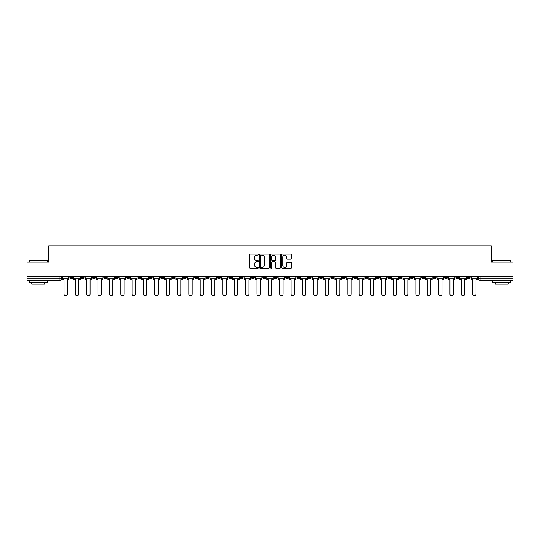 <?xml version="1.0" encoding="UTF-8"?>
<svg xmlns="http://www.w3.org/2000/svg" width="540" height="540" viewBox="0 0 540 540"><rect width="100%" height="100%" fill="white"/><g stroke="black" fill="none" stroke-linecap="round" stroke-linejoin="round"><path stroke-width="0.81" d="M258.356 254.59A0.499 0.499 0 0 0 257.857 254.09L250.263 254.09A0.716 0.716 0 0 0 249.554 254.799L249.554 267.658A0.716 0.716 0 0 0 250.263 268.373L257.857 268.373A0.499 0.499 0 0 0 258.356 267.874A0.499 0.499 0 0 0 257.857 267.374L256.871 267.374A2.288 2.288 0 0 1 254.59 265.086L254.59 264.019A2.288 2.288 0 0 1 256.871 261.731L257.857 261.731A0.499 0.499 0 0 0 258.356 261.232A0.499 0.499 0 0 0 257.857 260.732L256.871 260.732A2.288 2.288 0 0 1 254.59 258.444L254.59 257.371A2.288 2.288 0 0 1 256.871 255.089L257.857 255.089A0.499 0.499 0 0 0 258.356 254.59M444.514 276.588L444.514 277.385L447.431 277.385A1.458 1.458 0 0 1 445.973 278.843A1.458 1.458 0 0 1 444.514 277.385L444.514 276.588M376.4 276.588L376.4 277.385L379.31 277.385A1.458 1.458 0 0 1 377.851 278.843A1.458 1.458 0 0 1 376.4 277.385L376.4 276.588M365.047 276.588L365.047 277.385L367.956 277.385A1.458 1.458 0 0 1 366.498 278.843A1.458 1.458 0 0 1 365.047 277.385L365.047 276.588M296.926 276.588L296.926 277.385L299.835 277.385A1.458 1.458 0 0 1 298.384 278.843A1.458 1.458 0 0 1 296.926 277.385L296.926 276.588M285.572 276.588L285.572 277.385L288.488 277.385A1.458 1.458 0 0 1 287.03 278.843A1.458 1.458 0 0 1 285.572 277.385L285.572 276.588M274.219 276.588L274.219 277.385L277.135 277.385A1.458 1.458 0 0 1 275.677 278.843A1.458 1.458 0 0 1 274.219 277.385L274.219 276.588M251.512 276.588L251.512 277.385L254.428 277.385A1.458 1.458 0 0 1 252.97 278.843A1.458 1.458 0 0 1 251.512 277.385L251.512 276.588M228.812 277.385L228.812 276.588L228.812 277.385A1.458 1.458 0 0 0 230.263 278.843A1.458 1.458 0 0 1 228.812 277.385L231.721 277.385A1.458 1.458 0 0 1 230.263 278.843A1.458 1.458 0 0 0 231.721 277.385L231.721 276.588L231.721 277.385M217.458 277.385L217.458 276.588L217.458 277.385A1.458 1.458 0 0 0 218.909 278.843A1.458 1.458 0 0 1 217.458 277.385L220.367 277.385A1.458 1.458 0 0 1 218.909 278.843M206.105 277.385L206.105 276.588L206.105 277.385A1.458 1.458 0 0 0 207.556 278.843A1.458 1.458 0 0 1 206.105 277.385L209.014 277.385A1.458 1.458 0 0 1 207.556 278.843A1.458 1.458 0 0 0 209.014 277.385L209.014 276.588L209.014 277.385M194.751 276.588L194.751 277.385L197.66 277.385A1.458 1.458 0 0 1 196.202 278.843A1.458 1.458 0 0 1 194.751 277.385L194.751 276.588M183.398 276.588L183.398 277.385L186.307 277.385A1.458 1.458 0 0 1 184.849 278.843A1.458 1.458 0 0 1 183.398 277.385L183.398 276.588M172.044 276.588L172.044 277.385L174.953 277.385A1.458 1.458 0 0 1 173.502 278.843A1.458 1.458 0 0 1 172.044 277.385L172.044 276.588M160.691 277.385L160.691 276.588L160.691 277.385A1.458 1.458 0 0 0 162.149 278.843A1.458 1.458 0 0 1 160.691 277.385L163.6 277.385A1.458 1.458 0 0 1 162.149 278.843M137.983 277.385L137.983 276.588L137.983 277.385A1.458 1.458 0 0 0 139.442 278.843A1.458 1.458 0 0 1 137.983 277.385L140.893 277.385A1.458 1.458 0 0 1 139.442 278.843A1.458 1.458 0 0 0 140.893 277.385L140.893 276.588L140.893 277.385M126.63 277.385L126.63 276.588L126.63 277.385A1.458 1.458 0 0 0 128.088 278.843A1.458 1.458 0 0 1 126.63 277.385L129.539 277.385A1.458 1.458 0 0 1 128.088 278.843A1.458 1.458 0 0 0 129.539 277.385L129.539 276.588L129.539 277.385M115.277 277.385L115.277 276.588L115.277 277.385A1.458 1.458 0 0 0 116.735 278.843A1.458 1.458 0 0 1 115.277 277.385L118.186 277.385A1.458 1.458 0 0 1 116.735 278.843A1.458 1.458 0 0 0 118.186 277.385L118.186 276.588L118.186 277.385M103.923 277.385L103.923 276.588L103.923 277.385A1.458 1.458 0 0 0 105.381 278.843A1.458 1.458 0 0 1 103.923 277.385L106.832 277.385A1.458 1.458 0 0 1 105.381 278.843M92.569 277.385L92.569 276.588L92.569 277.385A1.458 1.458 0 0 0 94.028 278.843A1.458 1.458 0 0 1 92.569 277.385L95.486 277.385A1.458 1.458 0 0 1 94.028 278.843A1.458 1.458 0 0 0 95.486 277.385L95.486 276.588L95.486 277.385M81.216 277.385L81.216 276.588L81.216 277.385A1.458 1.458 0 0 0 82.674 278.843A1.458 1.458 0 0 1 81.216 277.385L84.132 277.385A1.458 1.458 0 0 1 82.674 278.843A1.458 1.458 0 0 0 84.132 277.385L84.132 276.588L84.132 277.385M290.878 259.126A0.716 0.716 0 0 0 291.593 258.41L291.593 254.799A0.716 0.716 0 0 0 290.878 254.09L282.447 254.09A0.716 0.716 0 0 0 281.732 254.799L281.732 267.658A0.716 0.716 0 0 0 282.447 268.373L290.878 268.373A0.716 0.716 0 0 0 291.593 267.658L291.593 263.304A0.716 0.716 0 0 0 290.878 262.589L287.267 262.589A0.716 0.716 0 0 0 286.558 263.304L286.558 265.464A1.91 1.91 0 0 1 284.648 267.374A1.91 1.91 0 0 1 282.731 265.464L282.731 257A1.91 1.91 0 0 1 284.648 255.089A1.91 1.91 0 0 1 286.558 257L286.558 258.41A0.716 0.716 0 0 0 287.267 259.126L290.878 259.126M27 276.588L27 262.103L48.688 262.103L48.688 245.876L491.312 245.876L491.312 262.103L513 262.103L513 276.588L27 276.588L27 278.843L61.425 278.843L61.425 276.588L61.425 278.843A1.458 1.458 0 0 1 59.967 280.3L27 280.3L27 278.843M269.372 254.799A0.716 0.716 0 0 0 268.663 254.09L260.233 254.09A0.716 0.716 0 0 0 259.517 254.799L259.517 267.658A0.716 0.716 0 0 0 260.233 268.373L268.663 268.373A0.716 0.716 0 0 0 269.372 267.658L269.372 254.799M271.337 254.09L279.767 254.09A0.716 0.716 0 0 1 280.483 254.799L280.483 267.658A0.716 0.716 0 0 1 279.767 268.373L276.163 268.373A0.716 0.716 0 0 1 275.447 267.658L275.447 262.447A0.716 0.716 0 0 0 274.732 261.731L272.342 261.731A0.716 0.716 0 0 0 271.627 262.447L271.627 267.874A0.499 0.499 0 0 1 271.127 268.373A0.499 0.499 0 0 1 270.628 267.874L270.628 254.799A0.716 0.716 0 0 1 271.337 254.09M478.575 276.588L478.575 278.843L513 278.843L513 280.3L480.033 280.3A1.458 1.458 0 0 1 478.575 278.843M513 276.588L513 278.843M470.138 276.588L470.138 277.385A1.458 1.458 0 0 1 468.68 278.843A1.458 1.458 0 0 1 467.221 277.385A1.458 1.458 0 0 0 468.68 278.843M467.221 276.588L467.221 277.385L470.138 277.385M458.784 276.588L458.784 277.385A1.458 1.458 0 0 1 457.326 278.843A1.458 1.458 0 0 1 455.868 277.385L458.784 277.385M455.868 276.588L455.868 277.385M447.431 276.588L447.431 277.385A1.458 1.458 0 0 1 445.973 278.843M436.077 276.588L436.077 277.385A1.458 1.458 0 0 1 434.619 278.843A1.458 1.458 0 0 1 433.168 277.385L436.077 277.385M433.168 276.588L433.168 277.385M424.724 276.588L424.724 277.385A1.458 1.458 0 0 1 423.265 278.843A1.458 1.458 0 0 1 421.814 277.385L424.724 277.385M421.814 276.588L421.814 277.385M413.37 276.588L413.37 277.385A1.458 1.458 0 0 1 411.912 278.843A1.458 1.458 0 0 1 410.461 277.385A1.458 1.458 0 0 0 411.912 278.843M410.461 276.588L410.461 277.385L413.37 277.385M402.017 276.588L402.017 277.385A1.458 1.458 0 0 1 400.558 278.843A1.458 1.458 0 0 1 399.107 277.385L402.017 277.385M399.107 276.588L399.107 277.385M390.663 276.588L390.663 277.385A1.458 1.458 0 0 1 389.205 278.843A1.458 1.458 0 0 1 387.754 277.385L390.663 277.385M387.754 276.588L387.754 277.385M379.31 276.588L379.31 277.385M367.956 276.588L367.956 277.385L367.956 276.588M356.603 276.588L356.603 277.385A1.458 1.458 0 0 1 355.151 278.843A1.458 1.458 0 0 1 353.693 277.385L356.603 277.385M353.693 276.588L353.693 277.385M345.249 276.588L345.249 277.385A1.458 1.458 0 0 1 343.798 278.843A1.458 1.458 0 0 1 342.34 277.385L345.249 277.385M342.34 276.588L342.34 277.385M333.896 276.588L333.896 277.385A1.458 1.458 0 0 1 332.444 278.843A1.458 1.458 0 0 1 330.986 277.385L333.896 277.385M330.986 276.588L330.986 277.385M322.542 276.588L322.542 277.385A1.458 1.458 0 0 1 321.091 278.843A1.458 1.458 0 0 1 319.633 277.385L322.542 277.385M319.633 276.588L319.633 277.385M311.189 276.588L311.189 277.385A1.458 1.458 0 0 1 309.737 278.843A1.458 1.458 0 0 1 308.279 277.385L311.189 277.385M308.279 276.588L308.279 277.385M299.835 276.588L299.835 277.385A1.458 1.458 0 0 1 298.384 278.843M288.488 276.588L288.488 277.385M277.135 277.385L277.135 276.588L277.135 277.385A1.458 1.458 0 0 1 275.677 278.843M265.781 276.588L265.781 277.385A1.458 1.458 0 0 1 264.323 278.843A1.458 1.458 0 0 1 262.865 277.385A1.458 1.458 0 0 0 264.323 278.843A1.458 1.458 0 0 0 265.781 277.385L262.865 277.385L262.865 276.588M254.428 277.385L254.428 276.588L254.428 277.385A1.458 1.458 0 0 1 252.97 278.843M243.074 276.588L243.074 277.385A1.458 1.458 0 0 1 241.616 278.843A1.458 1.458 0 0 1 240.165 277.385A1.458 1.458 0 0 0 241.616 278.843M240.165 276.588L240.165 277.385L243.074 277.385M220.367 276.588L220.367 277.385L220.367 276.588M197.66 277.385L197.66 276.588L197.66 277.385A1.458 1.458 0 0 1 196.202 278.843M186.307 277.385L186.307 276.588L186.307 277.385A1.458 1.458 0 0 1 184.849 278.843M174.953 277.385L174.953 276.588L174.953 277.385A1.458 1.458 0 0 1 173.502 278.843M163.6 276.588L163.6 277.385L163.6 276.588M152.246 277.385L152.246 276.588L152.246 277.385A1.458 1.458 0 0 1 150.795 278.843A1.458 1.458 0 0 1 149.337 277.385L152.246 277.385A1.458 1.458 0 0 1 150.795 278.843M149.337 276.588L149.337 277.385M106.832 276.588L106.832 277.385L106.832 276.588M72.778 276.588L72.778 277.385A1.458 1.458 0 0 1 71.32 278.843A1.458 1.458 0 0 1 69.863 277.385A1.458 1.458 0 0 0 71.32 278.843A1.458 1.458 0 0 0 72.778 277.385L72.778 276.588M69.863 276.588L69.863 277.385L72.778 277.385M59.967 276.588L59.967 280.3A1.458 1.458 0 0 0 61.425 278.843M261.016 255.089A0.499 0.499 0 0 0 260.516 255.589L260.516 266.875A0.499 0.499 0 0 0 261.016 267.374L262.055 267.374A2.288 2.288 0 0 0 264.337 265.086L264.337 257.371A2.288 2.288 0 0 0 262.055 255.089L261.016 255.089M275.447 257.033A1.91 1.91 0 0 0 273.537 255.123A1.91 1.91 0 0 0 271.627 257.033L271.627 260.017A0.716 0.716 0 0 0 272.342 260.732L274.732 260.732A0.716 0.716 0 0 0 275.447 260.017L275.447 257.033M62.404 278.843L62.404 279.572L63.97 279.572L63.97 294.125A1.674 1.674 149.7 0 0 65.644 295.799A1.674 1.674 149.7 0 0 67.318 294.125L67.318 279.572L68.884 279.572L68.884 278.843L62.404 278.843L62.404 276.588M68.884 278.843L68.884 276.588M73.757 278.843L73.757 279.572L75.323 279.572L75.323 294.125A1.674 1.674 149.7 0 0 76.997 295.799A1.674 1.674 149.7 0 0 78.671 294.125L78.671 279.572L80.237 279.572L80.237 278.843L73.757 278.843L73.757 276.588M80.237 278.843L80.237 276.588M85.111 278.843L85.111 279.572L86.677 279.572L86.677 294.125A1.674 1.674 149.7 0 0 88.351 295.799A1.674 1.674 149.7 0 0 90.025 294.125L90.025 279.572L91.591 279.572L91.591 278.843L85.111 278.843L85.111 276.588M91.591 278.843L91.591 276.588M96.464 278.843L96.464 279.572L98.03 279.572L98.03 294.125A1.674 1.674 149.7 0 0 99.704 295.799A1.674 1.674 149.7 0 0 101.378 294.125L101.378 279.572L102.944 279.572L102.944 278.843L96.464 278.843L96.464 276.588M102.944 278.843L102.944 276.588M107.818 278.843L107.818 279.572L109.384 279.572L109.384 294.125A1.674 1.674 149.7 0 0 111.058 295.799A1.674 1.674 149.7 0 0 112.732 294.125L112.732 279.572L114.298 279.572L114.298 278.843L107.818 278.843L107.818 276.588M114.298 278.843L114.298 276.588M119.171 278.843L119.171 279.572L120.737 279.572L120.737 294.125A1.674 1.674 149.7 0 0 122.411 295.799A1.674 1.674 149.7 0 0 124.085 294.125L124.085 279.572L125.651 279.572L125.651 278.843L119.171 278.843L119.171 276.588M125.651 278.843L125.651 276.588M29.18 260.503L47.378 260.503L29.18 260.503L29.18 262.103M47.378 282.481L29.18 282.481L29.18 280.665L47.378 280.665L47.378 282.481M44.834 282.481L44.834 284.155L31.732 284.155L31.732 282.481M492.622 260.503L510.82 260.503L492.622 260.503L492.622 262.103M510.82 282.481L492.622 282.481L492.622 280.665L510.82 280.665L510.82 282.481M508.268 282.481L508.268 284.155L495.167 284.155L495.167 282.481M130.525 278.843L130.525 279.572L132.091 279.572L132.091 294.125A1.674 1.674 149.7 0 0 133.765 295.799A1.674 1.674 149.7 0 0 135.439 294.125L135.439 279.572L136.998 279.572L136.998 278.843L130.525 278.843L130.525 276.588M136.998 278.843L136.998 276.588M141.878 278.843L141.878 279.572L143.444 279.572L143.444 294.125A1.674 1.674 149.7 0 0 145.118 295.799A1.674 1.674 149.7 0 0 146.792 294.125L146.792 279.572L148.352 279.572L148.352 278.843L141.878 278.843L141.878 276.588M148.352 278.843L148.352 276.588M153.232 278.843L153.232 279.572L154.798 279.572L154.798 294.125A1.674 1.674 149.7 0 0 156.472 295.799A1.674 1.674 149.7 0 0 158.146 294.125L158.146 279.572L159.705 279.572L159.705 278.843L153.232 278.843L153.232 276.588M159.705 278.843L159.705 276.588M164.585 278.843L164.585 279.572L166.151 279.572L166.151 294.125A1.674 1.674 149.7 0 0 167.825 295.799A1.674 1.674 149.7 0 0 169.499 294.125L169.499 279.572L171.059 279.572L171.059 278.843L164.585 278.843L164.585 276.588M171.059 278.843L171.059 276.588M175.939 278.843L175.939 279.572L177.498 279.572L177.498 294.125A1.674 1.674 149.7 0 0 179.172 295.799A1.674 1.674 149.7 0 0 180.846 294.125L180.846 279.572L182.412 279.572L182.412 278.843L175.939 278.843L175.939 276.588M182.412 278.843L182.412 276.588M187.292 278.843L187.292 279.572L188.851 279.572L188.851 294.125A1.674 1.674 149.7 0 0 190.525 295.799A1.674 1.674 149.7 0 0 192.2 294.125L192.2 279.572L193.766 279.572L193.766 278.843L187.292 278.843L187.292 276.588M193.766 278.843L193.766 276.588M198.646 278.843L198.646 279.572L200.205 279.572L200.205 294.125A1.674 1.674 149.7 0 0 201.879 295.799A1.674 1.674 149.7 0 0 203.553 294.125L203.553 279.572L205.119 279.572L205.119 278.843L198.646 278.843L198.646 276.588M205.119 278.843L205.119 276.588M209.999 278.843L209.999 279.572L211.559 279.572L211.559 294.125A1.674 1.674 149.7 0 0 213.232 295.799A1.674 1.674 149.7 0 0 214.907 294.125L214.907 279.572L216.472 279.572L216.472 278.843L209.999 278.843L209.999 276.588M216.472 278.843L216.472 276.588M221.346 278.843L221.346 279.572L222.912 279.572L222.912 294.125A1.674 1.674 149.7 0 0 224.586 295.799A1.674 1.674 149.7 0 0 226.26 294.125L226.26 279.572L227.826 279.572L227.826 278.843L221.346 278.843L221.346 276.588M227.826 278.843L227.826 276.588M232.7 278.843L232.7 279.572L234.266 279.572L234.266 294.125A1.674 1.674 149.7 0 0 235.94 295.799A1.674 1.674 149.7 0 0 237.614 294.125L237.614 279.572L239.179 279.572L239.179 278.843L232.7 278.843L232.7 276.588M239.179 278.843L239.179 276.588M244.053 278.843L244.053 279.572L245.619 279.572L245.619 294.125A1.674 1.674 149.7 0 0 247.293 295.799A1.674 1.674 149.7 0 0 248.967 294.125L248.967 279.572L250.533 279.572L250.533 278.843L244.053 278.843L244.053 276.588M250.533 278.843L250.533 276.588M255.407 278.843L255.407 279.572L256.973 279.572L256.973 294.125A1.674 1.674 149.7 0 0 258.647 295.799A1.674 1.674 149.7 0 0 260.321 294.125L260.321 279.572L261.887 279.572L261.887 278.843L255.407 278.843L255.407 276.588M261.887 278.843L261.887 276.588M266.76 278.843L266.76 279.572L268.326 279.572L268.326 294.125A1.674 1.674 149.7 0 0 270 295.799A1.674 1.674 149.7 0 0 271.674 294.125L271.674 279.572L273.24 279.572L273.24 278.843L266.76 278.843L266.76 276.588M273.24 278.843L273.24 276.588M278.113 278.843L278.113 279.572L279.68 279.572L279.68 294.125A1.674 1.674 149.7 0 0 281.353 295.799A1.674 1.674 149.7 0 0 283.028 294.125L283.028 279.572L284.594 279.572L284.594 278.843L278.113 278.843L278.113 276.588M284.594 278.843L284.594 276.588M289.467 278.843L289.467 279.572L291.033 279.572L291.033 294.125A1.674 1.674 149.7 0 0 292.707 295.799A1.674 1.674 149.7 0 0 294.381 294.125L294.381 279.572L295.947 279.572L295.947 278.843L289.467 278.843L289.467 276.588M295.947 278.843L295.947 276.588M300.821 278.843L300.821 279.572L302.387 279.572L302.387 294.125A1.674 1.674 149.7 0 0 304.06 295.799A1.674 1.674 149.7 0 0 305.735 294.125L305.735 279.572L307.3 279.572L307.3 278.843L300.821 278.843L300.821 276.588M307.3 278.843L307.3 276.588M312.174 278.843L312.174 279.572L313.74 279.572L313.74 294.125A1.674 1.674 149.7 0 0 315.414 295.799A1.674 1.674 149.7 0 0 317.088 294.125L317.088 279.572L318.654 279.572L318.654 278.843L312.174 278.843L312.174 276.588M318.654 278.843L318.654 276.588M323.528 278.843L323.528 279.572L325.094 279.572L325.094 294.125A1.674 1.674 149.7 0 0 326.768 295.799A1.674 1.674 149.7 0 0 328.442 294.125L328.442 279.572L330.001 279.572L330.001 278.843L323.528 278.843L323.528 276.588M330.001 278.843L330.001 276.588M334.881 278.843L334.881 279.572L336.447 279.572L336.447 294.125A1.674 1.674 149.7 0 0 338.121 295.799A1.674 1.674 149.7 0 0 339.795 294.125L339.795 279.572L341.354 279.572L341.354 278.843L334.881 278.843L334.881 276.588M341.354 278.843L341.354 276.588M346.235 278.843L346.235 279.572L347.8 279.572L347.8 294.125A1.674 1.674 149.7 0 0 349.475 295.799A1.674 1.674 149.7 0 0 351.149 294.125L351.149 279.572L352.708 279.572L352.708 278.843L346.235 278.843L346.235 276.588M352.708 278.843L352.708 276.588M357.588 278.843L357.588 279.572L359.154 279.572L359.154 294.125A1.674 1.674 149.7 0 0 360.828 295.799A1.674 1.674 149.7 0 0 362.502 294.125L362.502 279.572L364.061 279.572L364.061 278.843L357.588 278.843L357.588 276.588M364.061 278.843L364.061 276.588M368.942 278.843L368.942 279.572L370.501 279.572L370.501 294.125A1.674 1.674 149.7 0 0 372.175 295.799A1.674 1.674 149.7 0 0 373.849 294.125L373.849 279.572L375.415 279.572L375.415 278.843L368.942 278.843L368.942 276.588M375.415 278.843L375.415 276.588M380.295 278.843L380.295 279.572L381.854 279.572L381.854 294.125A1.674 1.674 149.7 0 0 383.528 295.799A1.674 1.674 149.7 0 0 385.202 294.125L385.202 279.572L386.768 279.572L386.768 278.843L380.295 278.843L380.295 276.588M386.768 278.843L386.768 276.588M391.649 278.843L391.649 279.572L393.208 279.572L393.208 294.125A1.674 1.674 149.7 0 0 394.882 295.799A1.674 1.674 149.7 0 0 396.556 294.125L396.556 279.572L398.122 279.572L398.122 278.843L391.649 278.843L391.649 276.588M398.122 278.843L398.122 276.588M403.002 278.843L403.002 279.572L404.561 279.572L404.561 294.125A1.674 1.674 149.7 0 0 406.235 295.799A1.674 1.674 149.7 0 0 407.909 294.125L407.909 279.572L409.475 279.572L409.475 278.843L403.002 278.843L403.002 276.588M409.475 278.843L409.475 276.588M414.349 278.843L414.349 279.572L415.915 279.572L415.915 294.125A1.674 1.674 149.7 0 0 417.589 295.799A1.674 1.674 149.7 0 0 419.263 294.125L419.263 279.572L420.829 279.572L420.829 278.843L414.349 278.843L414.349 276.588M420.829 278.843L420.829 276.588M425.702 278.843L425.702 279.572L427.268 279.572L427.268 294.125A1.674 1.674 149.7 0 0 428.942 295.799A1.674 1.674 149.7 0 0 430.616 294.125L430.616 279.572L432.182 279.572L432.182 278.843L425.702 278.843L425.702 276.588M432.182 278.843L432.182 276.588M437.056 278.843L437.056 279.572L438.622 279.572L438.622 294.125A1.674 1.674 149.7 0 0 440.296 295.799A1.674 1.674 149.7 0 0 441.97 294.125L441.97 279.572L443.536 279.572L443.536 278.843L437.056 278.843L437.056 276.588M443.536 278.843L443.536 276.588M448.409 278.843L448.409 279.572L449.975 279.572L449.975 294.125A1.674 1.674 149.7 0 0 451.649 295.799A1.674 1.674 149.7 0 0 453.323 294.125L453.323 279.572L454.889 279.572L454.889 278.843L448.409 278.843L448.409 276.588M454.889 278.843L454.889 276.588M459.763 278.843L459.763 279.572L461.329 279.572L461.329 294.125A1.674 1.674 149.7 0 0 463.003 295.799A1.674 1.674 149.7 0 0 464.677 294.125L464.677 279.572L466.243 279.572L466.243 278.843L459.763 278.843L459.763 276.588M466.243 278.843L466.243 276.588M471.116 278.843L471.116 279.572L472.682 279.572L472.682 294.125A1.674 1.674 149.7 0 0 474.356 295.799A1.674 1.674 149.7 0 0 476.03 294.125L476.03 279.572L477.596 279.572L477.596 278.843L471.116 278.843L471.116 276.588M477.596 278.843L477.596 276.588M480.033 276.588L480.033 280.3M47.378 262.103L47.378 260.503M43.227 280.665L43.227 280.3M33.332 280.665L33.332 280.3M510.82 262.103L510.82 260.503M506.669 280.665L506.669 280.3M496.773 280.665L496.773 280.3"/></g></svg>
